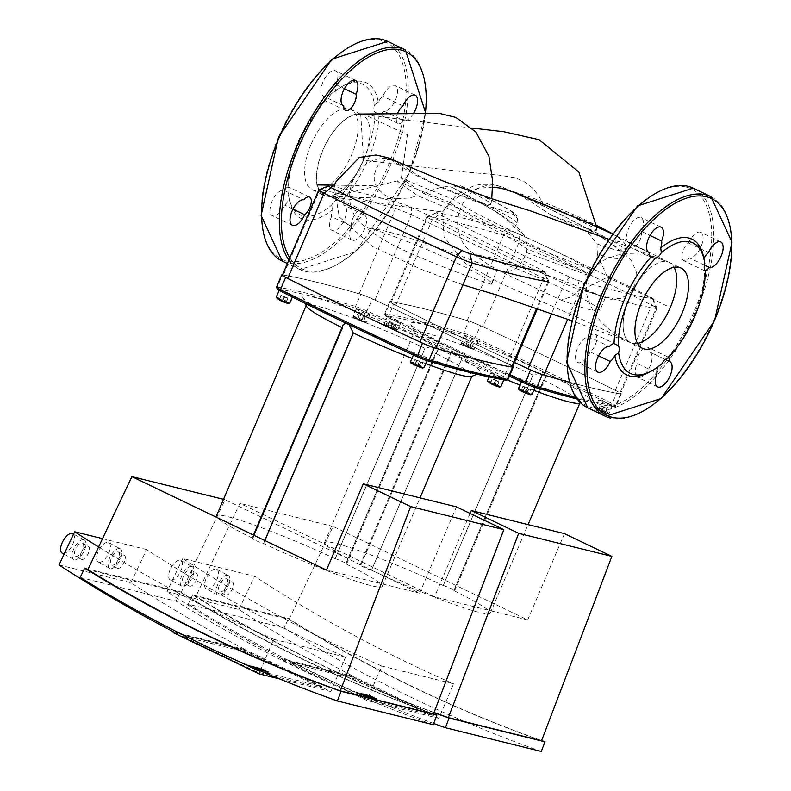 <?xml version="1.0" encoding="UTF-8"?>
<svg xmlns="http://www.w3.org/2000/svg" width="791" height="791" viewBox="0 0 791 791"><rect width="100%" height="100%" fill="white"/><g stroke="black" fill="none" stroke-linecap="round" stroke-linejoin="round"><path stroke-width="0.59" stroke-dasharray="3.96 2.97" d="M519.727 234.334A591.787 50.317 -156.9 0 1 650.42 297.109A7.386 0.623 -156.9 0 1 653.05 298.731A7.386 0.623 -156.9 0 1 652.565 298.81A591.787 50.317 -156.9 0 1 577.766 280.291A7.386 0.623 -156.9 0 1 569.866 277.166A591.787 50.317 -156.9 0 1 439.163 214.391A7.386 0.623 -156.9 0 1 436.583 212.67A7.386 0.623 -156.9 0 1 437.018 212.69A591.787 50.317 -156.9 0 1 511.817 231.209A7.386 0.623 -156.9 0 1 519.727 234.334L519.371 241.532A14.772 1.256 23.1 0 0 503.56 235.283A599.173 50.95 23.1 0 0 427.822 216.536A14.772 1.256 23.1 0 0 426.952 216.507A14.772 1.256 23.1 0 0 426.853 216.586A14.772 1.256 23.1 0 0 432.123 219.938A599.173 50.95 23.1 0 0 564.448 283.494A14.772 1.256 23.1 0 0 580.258 289.753A599.173 50.95 23.1 0 0 655.986 308.5A14.772 1.256 23.1 0 0 656.955 308.45A14.772 1.256 23.1 0 0 656.945 308.332A14.772 1.256 23.1 0 0 651.695 305.099A599.173 50.95 23.1 0 0 519.371 241.532L482.994 326.802A14.772 1.256 23.1 0 0 467.184 320.553A599.173 50.95 23.1 0 0 391.456 301.806A14.772 1.256 23.1 0 0 390.487 301.855A14.772 1.256 23.1 0 0 395.757 305.207A599.173 50.95 23.1 0 0 514.486 362.446A599.173 50.95 -156.9 0 1 393.691 304.179A11.074 0.939 -156.9 0 1 389.785 301.678A11.074 0.939 -156.9 0 1 390.487 301.638A599.173 50.95 -156.9 0 1 468.786 321.017A11.074 0.939 -156.9 0 1 480.572 325.684A599.173 50.95 -156.9 0 1 617.385 391.397A11.074 0.939 -156.9 0 1 621.291 393.888A11.074 0.939 -156.9 0 1 620.589 393.938A599.173 50.95 -156.9 0 1 569.263 382.182A599.173 50.95 23.1 0 0 619.62 393.77A14.772 1.256 23.1 0 0 620.589 393.72A14.772 1.256 23.1 0 0 615.319 390.368A599.173 50.95 23.1 0 0 482.994 326.802M512.558 366.975A14.772 1.256 23.1 0 0 507.288 363.623A599.173 50.95 23.1 0 0 374.964 300.056A14.772 1.256 23.1 0 0 359.154 293.807A599.173 50.95 23.1 0 0 283.425 275.06L319.791 189.791L328.987 185.944A591.787 50.317 -156.9 0 1 403.786 204.464A7.386 0.623 -156.9 0 1 411.696 207.588A591.787 50.317 -156.9 0 1 542.389 270.364A7.386 0.623 -156.9 0 1 545.019 271.985A7.386 0.623 -156.9 0 1 544.534 272.064L547.955 281.754A14.772 1.256 23.1 0 0 548.924 281.705A14.772 1.256 23.1 0 0 548.914 281.586A14.772 1.256 23.1 0 0 543.654 278.353A599.173 50.95 23.1 0 0 411.33 214.796A14.772 1.256 23.1 0 0 395.53 208.537A599.173 50.95 23.1 0 0 319.791 189.791A14.772 1.256 23.1 0 0 318.911 189.761M283.425 275.06A14.772 1.256 23.1 0 0 282.456 275.11M374.311 697.613L369.288 695.526L374.311 697.613L373.807 698.512L368.922 696.387L373.807 698.512L374.311 697.613M369.288 695.526L368.922 696.387L369.288 695.526M369.634 696.98L375.982 699.234L366.886 695.625L369.634 696.98L370 696.129L367.251 694.775L366.886 695.625L367.548 694.636L369.891 695.427L376.348 698.374L375.666 699.363L376.032 698.512L370 696.129M365.561 694.162L376.111 699.145L364.948 694.014L364.582 694.864L365.709 695.645L375.745 700.005L364.226 694.824L364.582 693.974L365.561 694.162L365.195 695.012M375.043 698.878L374.677 699.738M376.111 699.145L375.745 700.005M366.905 695.961L366.895 694.854L366.905 695.961M367.311 694.963L366.945 695.813M372.561 698.987L370.791 698.285L373.045 699.373L372.561 698.987L373.045 699.373L373.411 698.512L371.157 697.435L372.927 698.137M371.632 697.81L371.157 697.435L370.791 698.285L371.276 698.671M368.379 696.594L362.693 694.112L366.945 696.238L360.113 693.48L363.455 695.378L356.434 691.898L363.474 694.735L363.109 695.586L356.079 692.758L363.089 696.228L359.747 694.33L365.749 696.891L362.327 694.973L368.013 697.454L369.802 697.84L370.168 696.99L368.379 696.594L368.013 697.454M357.374 692.135L357.008 692.985M356.434 691.898L356.079 692.758M363.455 695.378L363.089 696.228M364.552 695.645L364.186 696.505M360.113 693.48L359.747 694.33M366.114 696.031L365.749 696.891M366.945 696.238L366.579 697.098M362.693 694.112L362.327 694.973M363.474 694.735L360.093 692.807L367.845 696.1L362.743 693.46L369.793 696.95L369.427 697.8L362.377 694.32L367.153 696.871L358.798 693.43L363.109 695.586M362.743 693.46L362.377 694.32M361.685 693.193L361.319 694.053M367.113 696.703L367.845 696.1L367.113 696.703M367.518 696.011L367.153 696.871M360.093 692.807L359.727 693.658M359.154 692.57L358.798 693.43M266.27 670.877L261.257 668.79L266.27 670.877L265.776 671.777L260.892 669.641L265.776 671.777L266.27 670.877M261.257 668.79L260.892 669.641L261.257 668.79M261.594 670.244L267.951 672.488L258.855 668.889L261.594 670.244L261.959 669.384L259.211 668.029L258.855 668.889L259.517 667.891L261.861 668.682L268.307 671.628L267.635 672.627L268.001 671.767L261.959 669.384M257.53 667.416L268.08 672.399L256.917 667.268L256.551 668.118L257.678 668.899L266.646 672.993L256.185 668.079L256.551 667.228L257.53 667.416L257.164 668.276M267.012 672.142L266.646 672.993M268.08 672.399L267.714 673.26M258.875 669.216L258.865 668.118L258.875 669.216M259.28 668.217L258.914 669.077M264.53 672.251L262.75 671.539L265.015 672.627L264.53 672.251L265.015 672.627L265.38 671.777L263.116 670.689L264.896 671.391M263.601 671.075L263.116 670.689L262.75 671.539L263.235 671.925M260.348 669.848L254.662 667.367L258.914 669.502L252.082 666.734L255.424 668.632L249.343 665.389L255.434 667.99L255.078 668.85L248.038 666.012L255.058 669.493L251.716 667.594L257.718 670.145L254.297 668.227L259.982 670.709L261.762 671.104L262.128 670.244L260.348 669.848L259.982 670.709M249.343 665.389L248.977 666.249M248.404 665.162L248.038 666.012M255.424 668.632L255.058 669.493M256.521 668.909L256.155 669.759M252.082 666.734L251.716 667.594M258.084 669.295L257.718 670.145M258.914 669.502L258.548 670.353M254.662 667.367L254.297 668.227M255.434 667.99L252.052 666.062L259.814 669.354L254.712 666.714L261.762 670.204L261.396 671.065L254.346 667.574L259.448 670.214L250.757 666.684L255.078 668.85M254.712 666.714L254.346 667.574M253.644 666.457L253.278 667.307M259.082 669.967L259.814 669.354L259.082 669.967M259.478 669.275L259.112 670.125M252.052 666.062L251.696 666.922M251.123 665.834L250.757 666.684M434.022 712.612A1694.47 1494.733 103.9 0 1 192.638 594.881L288.517 618.611A1694.47 1494.733 -76.1 0 0 541.588 740.594M541.538 740.722A1694.47 1494.733 103.9 0 1 289.081 619.452L195.901 596.394A1694.47 1494.733 -76.1 0 0 434.081 712.473M541.291 751.45A1704.803 1503.859 103.9 0 1 284.117 627.916L288.517 618.611M192.638 594.881L188.238 604.186L284.117 627.916M188.238 604.186A1704.803 1503.859 -76.1 0 0 433.725 723.498M289.081 619.452L333.09 526.44L527.676 619.917L434.496 596.849L239.91 503.383L195.901 596.394M333.09 526.44L239.91 503.383M527.676 619.917L564.477 533.628M470.081 513.438L434.496 596.849M190.226 569.777A7.386 3.391 -61.5 0 1 190.601 569.925A7.386 3.391 -61.5 0 1 190.265 577.638A7.386 3.391 -61.5 0 1 183.947 583.046A7.386 3.391 -61.5 0 1 183.561 582.908A7.386 3.391 -61.5 0 1 183.898 575.186A7.386 3.391 -61.5 0 1 190.226 569.777M195.99 572.902A7.386 3.391 -61.5 0 1 196.366 573.05A7.386 3.391 -61.5 0 1 196.039 580.762A7.386 3.391 -61.5 0 1 189.711 586.18A7.386 3.391 -61.5 0 1 189.336 586.032A7.386 3.391 -61.5 0 1 189.662 578.31A7.386 3.391 -61.5 0 1 195.99 572.902M226.177 578.676A7.386 3.391 -61.5 0 1 226.552 578.824A7.386 3.391 -61.5 0 1 226.226 586.536A7.386 3.391 -61.5 0 1 219.898 591.955A7.386 3.391 -61.5 0 1 219.522 591.806A7.386 3.391 -61.5 0 1 219.858 584.084A7.386 3.391 -61.5 0 1 226.177 578.676M231.951 581.8A7.386 3.391 -61.5 0 1 232.327 581.949A7.386 3.391 -61.5 0 1 231.99 589.671A7.386 3.391 -61.5 0 1 225.662 595.079A7.386 3.391 -61.5 0 1 225.287 594.931A7.386 3.391 -61.5 0 1 225.623 587.209A7.386 3.391 -61.5 0 1 231.951 581.8M191.798 566.455A11.074 5.082 118.5 0 0 182.306 574.573A11.074 5.082 118.5 0 0 181.801 586.151A11.074 5.082 118.5 0 0 182.375 586.368A11.074 5.082 118.5 0 0 191.857 578.251A11.074 5.082 118.5 0 0 192.361 566.672A11.074 5.082 118.5 0 0 191.798 566.455M170.836 580.119A11.074 5.082 -61.5 0 1 170.273 579.902A11.074 5.082 -61.5 0 1 170.777 568.324A11.074 5.082 -61.5 0 1 180.259 560.206A11.074 5.082 -61.5 0 1 180.823 560.423A11.074 5.082 -61.5 0 1 180.328 572.002A11.074 5.082 -61.5 0 1 170.836 580.119M227.749 575.354A11.074 5.082 118.5 0 0 218.267 583.471A11.074 5.082 118.5 0 0 217.762 595.05A11.074 5.082 118.5 0 0 218.326 595.267A11.074 5.082 118.5 0 0 227.818 587.159A11.074 5.082 118.5 0 0 228.312 575.571A11.074 5.082 118.5 0 0 227.749 575.354M206.797 589.018A11.074 5.082 -61.5 0 1 206.224 588.801A11.074 5.082 -61.5 0 1 206.728 577.222A11.074 5.082 -61.5 0 1 216.22 569.105A11.074 5.082 -61.5 0 1 216.783 569.322A11.074 5.082 -61.5 0 1 216.279 580.901A11.074 5.082 -61.5 0 1 206.797 589.018M364.443 698.552L290.515 663.036L355.673 679.162L429.602 714.678L364.443 698.552L365.017 697.197L430.175 713.324L356.247 677.818L291.088 661.681L365.017 697.197M429.602 714.678L430.175 713.324M355.673 679.162L356.247 677.818M290.515 663.036L291.088 661.681M281.556 658.626L353.468 676.424A1768.271 1559.842 103.9 0 1 238.931 609.485L167.02 591.678A1768.271 1559.842 -76.1 0 0 281.556 658.626L281.24 659.368L366.965 700.549L381.687 666.032L453.599 683.839L438.876 718.347L353.152 677.165L353.468 676.424M353.152 677.165L281.24 659.368M438.876 718.347L366.965 700.549M238.931 609.485L254.633 576.293A1731.45 1527.352 -76.1 0 0 453.599 683.839M381.687 666.032A1731.45 1527.352 103.9 0 1 182.731 558.495L254.633 576.293M182.731 558.495L167.02 591.678M608.704 403.914A7.386 0.623 23.1 0 0 598.54 400.187A7.386 0.623 23.1 0 0 601.951 402.243A7.386 0.623 23.1 0 0 612.125 405.981A7.386 0.623 23.1 0 0 608.704 403.914M465.148 335.75A7.386 0.623 23.1 0 0 464.258 335.681A7.386 0.623 23.1 0 0 469.182 338.449A7.386 0.623 23.1 0 0 476.953 341.415A7.386 0.623 23.1 0 0 477.843 341.475A7.386 0.623 23.1 0 0 472.919 338.716A7.386 0.623 23.1 0 0 465.148 335.75M390.823 318.724A7.386 0.623 23.1 0 0 400.988 322.451A7.386 0.623 23.1 0 0 397.576 320.395A7.386 0.623 23.1 0 0 387.402 316.657A7.386 0.623 23.1 0 0 390.823 318.724M534.37 386.888A7.386 0.623 23.1 0 0 535.27 386.957A7.386 0.623 23.1 0 0 530.346 384.189A7.386 0.623 23.1 0 0 522.574 381.222A7.386 0.623 23.1 0 0 521.684 381.163A7.386 0.623 23.1 0 0 526.608 383.922A7.386 0.623 23.1 0 0 534.37 386.888M371.632 570.252A90.085 7.663 23.1 0 0 490.252 613.213A90.085 7.663 23.1 0 0 453.777 590.59L543.546 380.125L545.741 377.208L543.99 372.264A96.729 8.226 23.1 0 0 453.223 334.02A96.729 8.226 23.1 0 0 410.836 324.152A96.729 8.226 23.1 0 0 455.537 350.373L461.4 359.796L371.513 570.232A6.644 0.564 -156.9 0 1 364.532 567.562A6.644 0.564 -156.9 0 1 360.093 565.071A6.644 0.564 -156.9 0 1 360.904 565.13L450.781 354.694L451.147 351.609L455.537 350.373A96.729 8.226 23.1 0 0 588.138 399.781A96.729 8.226 23.1 0 0 543.99 372.264L532.936 375.033L443.158 585.488A90.085 7.663 23.1 0 0 324.537 542.527A90.085 7.663 23.1 0 0 361.012 565.16M543.546 380.125A90.085 7.663 -156.9 0 1 580.03 402.757A90.085 7.663 -156.9 0 1 579.467 403.222M533.806 390.368A90.085 7.663 -156.9 0 1 520.013 385.069M506.942 379.809A90.085 7.663 -156.9 0 1 461.4 359.796M450.781 354.694A90.085 7.663 -156.9 0 1 414.346 332.793A90.085 7.663 -156.9 0 1 414.306 332.072A90.085 7.663 -156.9 0 1 532.936 375.033M443.158 585.488L443.276 585.518A6.644 0.564 -156.9 0 1 450.257 588.188A6.644 0.564 -156.9 0 1 454.696 590.679A6.644 0.564 -156.9 0 1 453.896 590.62L453.777 590.59M530.672 389.775L522.821 386.463L530.672 389.775L528.932 393.839L521.091 390.517L528.932 393.839M526.984 393.354L528.714 389.291M523.059 391.693L524.799 387.639M521.091 390.517L522.821 386.463M523.039 391.001L524.769 386.937M526.964 392.662L528.695 388.599M392.474 324.013L389.063 321.986L395.856 324.854L392.474 324.013L390.744 328.077L394.136 329.313L387.323 326.04L390.744 328.077M387.343 326.446L389.073 322.382M387.323 326.04L389.063 321.986M390.714 327.276L392.445 323.222M394.126 328.918L395.856 324.854M394.136 329.313L395.866 325.249M465.395 340.98L473.245 344.303L465.395 340.98L463.664 345.044L471.515 348.356L463.664 345.044M465.612 345.529L467.343 341.465M469.538 347.19L471.268 343.126M471.515 348.356L473.245 344.303M469.557 347.882L471.298 343.818M465.642 346.221L467.372 342.157M603.582 406.742L607.004 408.779L600.191 405.506L603.582 406.742L601.852 410.806L598.48 409.965L605.273 412.843L601.852 410.806M605.253 412.437L606.994 408.374M605.273 412.843L607.004 408.779M601.882 411.607L603.612 407.543M598.48 409.965L600.211 405.912M598.461 409.57L600.191 405.506M577.094 399A597.689 50.822 23.1 0 0 613.549 406.881A9.601 0.821 23.1 0 0 614.103 406.9A9.601 0.821 23.1 0 0 610.771 404.685A597.689 50.822 23.1 0 0 474.303 339.131A9.601 0.821 23.1 0 0 464.09 335.087A597.689 50.822 23.1 0 0 385.978 315.757A9.601 0.821 23.1 0 0 385.375 315.866A9.601 0.821 23.1 0 0 388.757 317.952A597.689 50.822 23.1 0 0 509.414 376.16M509.938 374.934A599.173 50.95 -156.9 0 1 388.5 316.36A11.074 0.939 -156.9 0 1 384.594 313.948A11.074 0.939 -156.9 0 1 384.584 313.859A11.074 0.939 -156.9 0 1 385.296 313.819A599.173 50.95 -156.9 0 1 463.595 333.199A11.074 0.939 -156.9 0 1 475.371 337.866A599.173 50.95 -156.9 0 1 612.185 403.578A11.074 0.939 -156.9 0 1 616.1 406.07A11.074 0.939 -156.9 0 1 616.031 406.129A11.074 0.939 -156.9 0 1 615.388 406.109A599.173 50.95 -156.9 0 1 575.996 397.487M629.557 297.475A44.523 20.625 -64.3 0 1 669.196 262.375A44.523 20.625 -64.3 0 1 674.09 267.279A44.523 20.625 115.7 0 0 669.423 262.493A44.523 20.625 115.7 0 0 667.604 261.781A44.523 20.625 115.7 0 0 630.279 295.824A44.523 20.625 115.7 0 0 631.178 342.889A44.523 20.625 115.7 0 0 632.227 343.245A44.523 20.625 115.7 0 0 637.526 343.403A44.523 20.625 -64.3 0 1 630.625 342.641A44.523 20.625 -64.3 0 1 629.557 297.475M688.407 242.985A14.03 6.496 -64.3 0 1 700.727 232.336A14.03 6.496 -64.3 0 1 700.885 246.99A14.03 6.496 -64.3 0 1 689.376 257.886A10.342 4.786 -64.3 0 1 683.533 260.595A10.342 4.786 -64.3 0 1 682.366 252.695A10.342 4.786 -64.3 0 1 688.407 242.985L708.469 252.616M641.55 231.387A10.342 4.786 -64.3 0 1 638.436 242.788A10.342 4.786 -64.3 0 1 631.01 247.593A10.342 4.786 -64.3 0 1 629.28 243.005A14.03 6.496 -64.3 0 1 628.894 242.857A14.03 6.496 -64.3 0 1 629.112 227.393A14.03 6.496 -64.3 0 1 641.046 217.565A14.03 6.496 -64.3 0 1 641.55 231.387L649.984 235.431M589.216 336.936A10.342 4.786 -64.3 0 1 595.059 334.227A10.342 4.786 -64.3 0 1 596.226 342.117A10.342 4.786 -64.3 0 1 590.175 351.837A14.03 6.496 -64.3 0 1 577.865 362.486A14.03 6.496 -64.3 0 1 577.707 347.832A14.03 6.496 -64.3 0 1 589.216 336.936L609.278 346.567M637.032 363.435A10.342 4.786 -64.3 0 1 640.156 352.035A10.342 4.786 -64.3 0 1 647.582 347.229A10.342 4.786 -64.3 0 1 649.312 351.807A14.03 6.496 -64.3 0 1 649.698 351.965A14.03 6.496 -64.3 0 1 649.48 367.429A14.03 6.496 -64.3 0 1 637.546 377.258A14.03 6.496 -64.3 0 1 637.032 363.435L657.094 373.065M647.987 372.818A75.313 34.893 115.7 0 0 657.964 366.193A10.342 4.786 115.7 0 0 657.667 367.083M703.891 258.538A10.342 4.786 115.7 0 0 703.871 258.578L704.771 263.512M668.454 357.522A10.342 4.786 115.7 0 0 667.752 356.919A75.313 34.893 115.7 0 0 704.633 270.453A10.342 4.786 115.7 0 0 704.939 270.433M662.077 363.593L657.964 366.193M667.752 356.919L668.108 357.878L667.752 356.919M649.312 351.807L665.34 359.51M590.175 351.837L598.54 355.851M629.28 243.005L648.59 252.28M705.236 270.829L704.633 270.453L705.236 270.829M704.405 265.104L689.376 257.886M84.607 568.136L180.486 591.866A1694.47 1494.733 -76.1 0 0 433.547 713.848M433.498 713.976A1694.47 1494.733 103.9 0 1 181.04 592.716L87.86 569.649M433.26 724.704A1704.803 1503.859 103.9 0 1 176.086 601.18L180.486 591.866M80.207 577.44L176.086 601.18M181.04 592.716L225.059 499.704L419.645 593.171L326.465 570.103M225.059 499.704L223.527 499.319M419.645 593.171L456.447 506.883M82.195 543.031A7.386 3.391 -61.5 0 1 82.571 543.18A7.386 3.391 -61.5 0 1 82.234 550.902A7.386 3.391 -61.5 0 1 75.906 556.31A7.386 3.391 -61.5 0 1 75.531 556.162A7.386 3.391 -61.5 0 1 75.867 548.44A7.386 3.391 -61.5 0 1 82.195 543.031M87.959 546.156A7.386 3.391 -61.5 0 1 88.335 546.304A7.386 3.391 -61.5 0 1 87.999 554.026A7.386 3.391 -61.5 0 1 81.681 559.435A7.386 3.391 -61.5 0 1 81.295 559.286A7.386 3.391 -61.5 0 1 81.631 551.564A7.386 3.391 -61.5 0 1 87.959 546.156M118.146 551.93A7.386 3.391 -61.5 0 1 118.521 552.078A7.386 3.391 -61.5 0 1 118.185 559.801A7.386 3.391 -61.5 0 1 111.867 565.209A7.386 3.391 -61.5 0 1 111.491 565.061A7.386 3.391 -61.5 0 1 111.818 557.339A7.386 3.391 -61.5 0 1 118.146 551.93M123.91 555.055A7.386 3.391 -61.5 0 1 124.296 555.203A7.386 3.391 -61.5 0 1 123.96 562.925A7.386 3.391 -61.5 0 1 117.632 568.333A7.386 3.391 -61.5 0 1 117.256 568.185A7.386 3.391 -61.5 0 1 117.592 560.473A7.386 3.391 -61.5 0 1 123.91 555.055M83.767 539.719A11.074 5.082 118.5 0 0 74.275 547.827A11.074 5.082 118.5 0 0 73.771 559.405A11.074 5.082 118.5 0 0 74.344 559.623A11.074 5.082 118.5 0 0 83.826 551.515A11.074 5.082 118.5 0 0 84.33 539.937A11.074 5.082 118.5 0 0 83.767 539.719M84.33 539.937L72.792 533.678A11.074 5.082 -61.5 0 1 72.297 545.256A11.074 5.082 -61.5 0 1 62.805 553.374A11.074 5.082 -61.5 0 1 62.242 553.156M119.718 548.618A11.074 5.082 118.5 0 0 110.226 556.726A11.074 5.082 118.5 0 0 109.731 568.304A11.074 5.082 118.5 0 0 110.295 568.531A11.074 5.082 118.5 0 0 119.777 560.414A11.074 5.082 118.5 0 0 120.281 548.835A11.074 5.082 118.5 0 0 119.718 548.618M98.756 562.272A11.074 5.082 -61.5 0 1 98.193 562.055A11.074 5.082 -61.5 0 1 98.697 550.477A11.074 5.082 -61.5 0 1 108.179 542.359A11.074 5.082 -61.5 0 1 108.753 542.577A11.074 5.082 -61.5 0 1 108.248 554.165A11.074 5.082 -61.5 0 1 98.756 562.272M256.413 671.806L182.484 636.29L247.642 652.427L321.571 687.933L256.413 671.806L256.986 670.452L322.145 686.578L248.216 651.072L183.057 634.946L256.986 670.452M321.571 687.933L322.145 686.578M247.642 652.427L248.216 651.072M182.484 636.29L183.057 634.946M173.526 631.88L245.437 649.678A1768.271 1559.842 103.9 0 1 130.901 582.74L58.989 564.942M130.901 582.74L146.602 549.557A1731.45 1527.352 -76.1 0 0 345.558 657.094L330.846 691.601L245.111 650.429L245.437 649.678M245.111 650.429L173.209 632.622M330.846 691.601L279.51 678.896M260.199 670.837L273.656 639.296L345.558 657.094M273.656 639.296A1731.45 1527.352 103.9 0 1 98.588 546.977M102.533 538.641L146.602 549.557M500.673 377.178A7.386 0.623 23.1 0 0 490.509 373.441A7.386 0.623 23.1 0 0 493.92 375.507A7.386 0.623 23.1 0 0 504.094 379.235A7.386 0.623 23.1 0 0 500.673 377.178M357.117 309.004A7.386 0.623 23.1 0 0 356.227 308.945A7.386 0.623 23.1 0 0 361.151 311.703A7.386 0.623 23.1 0 0 368.913 314.67A7.386 0.623 23.1 0 0 369.812 314.739A7.386 0.623 23.1 0 0 364.888 311.97A7.386 0.623 23.1 0 0 357.117 309.004M282.783 291.978A7.386 0.623 23.1 0 0 292.957 295.715A7.386 0.623 23.1 0 0 289.536 293.649A7.386 0.623 23.1 0 0 279.371 289.921A7.386 0.623 23.1 0 0 282.783 291.978M426.339 360.152A7.386 0.623 23.1 0 0 427.239 360.212A7.386 0.623 23.1 0 0 422.305 357.443A7.386 0.623 23.1 0 0 414.543 354.477A7.386 0.623 23.1 0 0 413.653 354.417A7.386 0.623 23.1 0 0 418.577 357.186A7.386 0.623 23.1 0 0 426.339 360.152M345.855 323.153L349.207 324.765M264.876 540.52L263.482 543.486A6.644 0.564 -156.9 0 1 256.492 540.817A6.644 0.564 -156.9 0 1 252.062 538.325A6.644 0.564 -156.9 0 1 252.863 538.384L342.75 327.949L343.116 324.864M263.601 543.516A90.085 7.663 23.1 0 0 382.221 586.477A90.085 7.663 23.1 0 0 345.746 563.845L435.515 353.389A90.085 7.663 -156.9 0 1 471.99 376.012A90.085 7.663 -156.9 0 1 471.436 376.486M425.776 363.633A90.085 7.663 -156.9 0 1 411.982 358.333M435.515 353.389L437.71 350.472L435.96 345.529L424.896 348.287L335.127 558.753A90.085 7.663 23.1 0 0 216.497 515.791A90.085 7.663 23.1 0 0 252.982 538.414M347.506 323.628A96.729 8.226 23.1 0 0 480.107 373.036A96.729 8.226 23.1 0 0 435.96 345.529A96.729 8.226 23.1 0 0 345.192 307.274A96.729 8.226 23.1 0 0 302.805 297.406A96.729 8.226 23.1 0 0 347.506 323.628M342.75 327.949A90.085 7.663 -156.9 0 1 341.959 327.563M306.315 306.058A90.085 7.663 -156.9 0 1 306.275 305.326A90.085 7.663 -156.9 0 1 424.896 348.287M335.127 558.753L335.246 558.772A6.644 0.564 -156.9 0 1 342.226 561.442A6.644 0.564 -156.9 0 1 346.666 563.934A6.644 0.564 -156.9 0 1 345.855 563.874L345.746 563.845M422.631 363.029L414.791 359.717L422.631 363.029L420.901 367.093L413.06 363.781L420.901 367.093M418.953 366.609L420.683 362.555M415.028 364.958L416.758 360.894M413.06 363.781L414.791 359.717M415.008 364.255L416.738 360.202M418.933 365.917L420.664 361.853M284.444 297.278L281.023 295.241L287.825 298.108L284.444 297.278L282.713 301.331L286.105 302.567L279.292 299.295L282.713 301.331M279.312 299.7L281.042 295.636M279.292 299.295L281.023 295.241M282.684 300.531L284.414 296.477M286.095 302.172L287.825 298.108M286.105 302.567L287.835 298.514M357.364 314.245L365.215 317.557L357.364 314.245L355.634 318.298L363.474 321.621L355.634 318.298M357.581 318.783L359.312 314.729M361.507 320.444L363.237 316.38M363.474 321.621L365.215 317.557M361.527 321.136L363.257 317.072M357.601 319.475L359.341 315.421M495.552 379.996L498.973 382.033L492.16 378.76L495.552 379.996L493.821 384.06L490.44 383.22L497.242 386.097L493.821 384.06M497.223 385.692L498.953 381.638M497.242 386.097L498.973 382.033M493.851 384.861L495.581 380.797M490.44 383.22L492.18 379.166M490.43 382.824L492.16 378.76M506.072 380.155A9.601 0.821 23.1 0 0 502.74 377.94A597.689 50.822 23.1 0 0 366.263 312.386A9.601 0.821 23.1 0 0 356.059 308.352A597.689 50.822 23.1 0 0 277.948 289.012A9.601 0.821 23.1 0 0 277.334 289.13M276.553 287.113A11.074 0.939 -156.9 0 1 277.255 287.074A599.173 50.95 -156.9 0 1 355.564 306.463A11.074 0.939 -156.9 0 1 367.34 311.12A599.173 50.95 -156.9 0 1 504.154 376.832A11.074 0.939 -156.9 0 1 508.059 379.334M282.535 274.912A599.173 50.95 -156.9 0 1 360.755 294.282A11.074 0.939 -156.9 0 1 372.541 298.939A599.173 50.95 -156.9 0 1 509.345 364.651A11.074 0.939 -156.9 0 1 512.726 366.559M514.437 227.709L517.077 222.943L517.67 218.623L513.359 214.42L474.432 200.983L447.548 190.324L416.748 175.77L402.055 167.198L399.475 165.052L398.338 162.669L417.846 175.276L432.924 183.018L460.738 195.229L483.756 203.455L490.371 204.651L490.993 204.256L490.558 203.376L488.68 201.774L460.609 185.747L456.417 185.895L452.828 187.764L475.44 199.787C497.766 212.166 510.768 221.48 514.437 227.709L524.047 234.986L527.122 244.35C512.084 232.821 477.685 215.913 423.907 193.607L401.334 178.232L453.905 199.718C472.553 214.094 537.564 242.57 535.072 241.522C550.496 248.483 569.461 258.014 591.984 270.107L527.122 244.35M597.353 254.494L597.067 243.935L586.942 231.634L551.495 215.281L588.089 229.103L596.305 230.517L593.557 227.61L571.972 216.329L553.038 207.895L513.389 191.63L509.73 190.76C525.481 196.791 550.061 208.705 583.471 226.533L606.015 240.059L616.664 247.949L619.393 250.47L622.833 255.463L622.784 256.778L617.158 258.538L613.193 258.192L597.353 254.494L607.419 277.216L582.492 289.575L581.069 288.952L574.058 294.746L569.421 297.367L561.106 300.096C500.841 271.402 514.15 278.58 490.133 265.736C479.534 258.667 474.768 254.979 475.816 254.662L497.806 259.092L523.751 266.775L568.877 282.783L605.026 297.505L581.069 288.952M450.386 202.704L397.478 181.307L417.757 195.753C473.819 218.771 510.235 236.509 527.004 248.977L589.562 273.854C560.265 258.449 539.907 248.305 528.507 243.44L499.388 229.983C476.558 219.206 460.224 210.119 450.386 202.704L442.505 211.998L447.399 204.958L455.903 195.773L464.05 189.969L474.64 185.569L480.552 184.382L491.27 184.333L501.118 186.646L509.73 190.76M397.744 181.366L397.843 180.793L397.478 181.307M398.338 162.669L395.688 160.978M491.201 284.325C442.387 268.287 392.583 246.011 387.57 241.947C373.134 233.335 366.54 228.668 367.785 227.917C397.438 230.052 492.645 267.941 496.778 270.651L491.201 284.325A72.139 6.13 23.1 0 0 491.775 283.91A72.139 6.13 23.1 0 0 443.642 256.897A72.139 6.13 23.1 0 0 367.785 227.917A36.406 32.115 -76.1 0 1 352.361 182.009A36.406 32.115 -76.1 0 1 393.74 160.138L387.689 159.525L384.644 160.365L378.434 165.042L376.506 167.88L374.242 174.851L374.212 179.419L375.972 185.658L377.851 188.851L384.98 195.209L389.024 197.078L396.41 198.729L409.194 197.987L417.757 195.753M527.004 248.977L526.341 252.507C520.557 268.465 510.699 274.507 496.778 270.651M589.562 273.854L586.586 282.397L586.596 293.777L588.237 300.412L593.557 311.872L600.883 321.69L609.159 329.422L619.788 336.818L632.227 343.245M667.604 261.781L653.979 256.768L642.045 254.168L625.414 253.713L616.258 255.374L605.955 259.132L598.985 263.304L591.984 270.107M551.495 215.281L523.889 197.434L513.586 192.114M492.625 187.151L478.585 188.199L465.79 192.421L453.905 199.718M360.736 114.408L363.544 160.217L357.048 172.774L349.138 183.571L340.634 191.471L332.378 195.703L326.871 196.188L320.167 192.203L317.072 184.916L316.529 174.475L318.684 162.086L323.321 149.005L329.966 136.546L337.965 125.967L346.488 118.353L354.675 114.468L357.868 114.062L364.859 114.824L407.503 134.836L401.334 178.232M397.843 180.793L333.644 196.484L325.635 195.95M423.907 193.607C437.977 187.18 447.597 185.223 452.768 187.714L452.828 187.764M524.047 234.986L517.017 226.918L508.662 220.086L497.45 212.472L452.768 187.714M561.106 300.096A72.139 6.13 23.1 0 0 599.805 310.645A72.139 6.13 23.1 0 0 551.673 283.643A72.139 6.13 23.1 0 0 475.816 254.662A36.406 32.115 -76.1 0 1 460.253 209.121A36.406 32.115 -76.1 0 1 501.118 186.646M363.544 160.217A44.523 20.625 -64.3 0 1 323.905 195.308A44.523 20.625 -64.3 0 1 322.827 150.142A44.523 20.625 -64.3 0 1 362.466 115.041A44.523 20.625 -64.3 0 1 363.544 160.217L465.019 171.983L497.213 174.841L515.762 177.866L524.542 181.92L532.195 187.793L538.345 195.209L543.002 203.692M311.031 144.476A44.523 20.625 115.7 0 0 312.109 189.642A44.523 20.625 115.7 0 0 351.748 154.552A44.523 20.625 115.7 0 0 350.67 109.376A44.523 20.625 115.7 0 0 311.031 144.476M413.436 113.538A14.03 6.496 -64.3 0 1 403.885 120.746A10.342 4.786 -64.3 0 1 398.041 123.455A10.342 4.786 -64.3 0 1 397.478 113.726M351.54 226.305A10.342 4.786 -64.3 0 1 354.665 214.905A10.342 4.786 -64.3 0 1 362.09 210.099A10.342 4.786 -64.3 0 1 363.82 214.677A14.03 6.496 -64.3 0 1 364.206 214.836A14.03 6.496 -64.3 0 1 363.989 230.29A14.03 6.496 -64.3 0 1 352.054 240.128A14.03 6.496 -64.3 0 1 351.54 226.305L331.488 216.665A14.03 6.496 115.7 0 0 332.002 230.488A14.03 6.496 115.7 0 0 343.937 220.659A14.03 6.496 115.7 0 0 344.154 205.195A14.03 6.496 115.7 0 0 343.759 205.047A10.342 4.786 115.7 0 0 342.147 200.528A75.313 34.893 115.7 0 0 379.037 114.052A10.342 4.786 115.7 0 0 383.823 111.116A14.03 6.496 115.7 0 0 395.342 100.22A14.03 6.496 115.7 0 0 395.174 85.566A14.03 6.496 115.7 0 0 382.864 96.215A10.342 4.786 115.7 0 0 378.266 102.177A75.313 34.893 115.7 0 0 345.103 84.874A75.313 34.893 115.7 0 0 335.127 91.499A10.342 4.786 115.7 0 0 336.007 84.617A14.03 6.496 115.7 0 0 335.493 70.794A14.03 6.496 115.7 0 0 323.568 80.633A14.03 6.496 115.7 0 0 323.351 96.087A14.03 6.496 115.7 0 0 323.737 96.245A10.342 4.786 115.7 0 0 325.348 100.764A75.313 34.893 115.7 0 0 288.468 187.24A10.342 4.786 115.7 0 0 283.672 190.166A14.03 6.496 115.7 0 0 272.163 201.072A14.03 6.496 115.7 0 0 272.322 215.716A14.03 6.496 115.7 0 0 284.631 205.067A10.342 4.786 115.7 0 0 289.229 199.114A75.313 34.893 115.7 0 0 289.506 200.617A75.313 34.893 115.7 0 0 332.368 209.793A10.342 4.786 115.7 0 0 331.488 216.665M363.82 214.677L343.759 205.047M289.229 199.114L288.329 194.171A72.367 33.529 115.7 0 0 288.883 197.532A72.367 33.529 115.7 0 0 331.765 204.918A10.342 4.786 115.7 0 1 337.787 199.213L341.841 200.37L362.09 210.099M331.765 204.918L332.368 209.793M292.996 209.081L284.631 205.067M288.329 194.171A10.342 4.786 115.7 0 0 287.865 186.854L288.468 187.24L287.865 186.854A72.367 33.529 115.7 0 1 324.992 99.804A10.342 4.786 115.7 0 0 331.014 94.099L335.127 91.499M283.672 190.166L303.724 199.807M343.037 105.519L323.737 96.245M325.348 100.764L324.992 99.804L325.348 100.764M336.007 84.617L344.441 88.671M337.787 199.213A72.367 33.529 115.7 0 0 374.914 112.164L379.037 114.052M378.266 102.177L374.45 104.847A72.367 33.529 115.7 0 0 342.305 86.318A72.367 33.529 115.7 0 0 331.014 94.099M402.926 105.856L382.864 96.215M374.45 104.847A10.342 4.786 115.7 0 0 374.914 112.164M383.823 111.116L403.885 120.746M650.42 297.109L651.695 305.099L615.319 390.368M467.184 320.553L503.56 235.283L511.817 231.209M652.565 298.81L655.986 308.5L619.62 393.77M391.456 301.806L427.822 216.536L437.018 212.69M577.766 280.291L580.258 289.753L567.661 319.277M395.757 305.207L432.123 219.938L439.163 214.391M569.866 277.166L564.448 283.494L551.624 313.552M374.964 300.056L411.33 214.796L411.696 207.588M542.389 270.364L543.654 278.353L507.288 363.623M359.154 293.807L395.53 208.537L403.786 204.464M547.955 281.754L536.654 308.263M372.541 696.762L372.185 697.613M370.277 695.773L369.911 696.634M371.058 696.396L370.692 697.247M373.312 697.365L372.947 698.226M373.698 697.721L373.332 698.572M373.609 697.019L373.243 697.88M369.891 695.427L369.535 696.278M366.075 694.785L365.709 695.645M368.685 696.179L368.319 697.029M264.51 670.017L264.145 670.877M262.246 669.028L261.88 669.888M263.027 669.651L262.661 670.501M265.282 670.63L264.916 671.48M265.667 670.976L265.301 671.836M265.578 670.284L265.212 671.134M261.861 668.682L261.495 669.542M258.044 668.039L257.678 668.899M260.644 669.433L260.279 670.293M598.777 409.689A7.386 0.623 -156.9 0 1 595.366 407.632A7.386 0.623 -156.9 0 1 605.53 411.36A7.386 0.623 -156.9 0 1 608.951 413.426A7.386 0.623 -156.9 0 1 598.777 409.689M598.827 410.45A6.644 0.564 23.1 0 0 607.172 413.752A6.644 0.564 23.1 0 0 604.907 411.953A6.644 0.564 23.1 0 0 596.562 408.65A6.644 0.564 23.1 0 0 598.827 410.45M473.769 348.861A7.386 0.623 -156.9 0 1 466.008 345.894A7.386 0.623 -156.9 0 1 461.084 343.126A7.386 0.623 -156.9 0 1 461.974 343.195A7.386 0.623 -156.9 0 1 469.745 346.161A7.386 0.623 -156.9 0 1 474.669 348.92A7.386 0.623 -156.9 0 1 473.769 348.861M472.899 349.256A6.644 0.564 23.1 0 0 470.625 347.457A6.644 0.564 23.1 0 0 462.28 344.154A6.644 0.564 23.1 0 0 464.544 345.954A6.644 0.564 23.1 0 0 472.899 349.256M394.393 327.84A7.386 0.623 -156.9 0 1 397.814 329.896A7.386 0.623 -156.9 0 1 387.649 326.169A7.386 0.623 -156.9 0 1 384.228 324.102A7.386 0.623 -156.9 0 1 394.393 327.84M393.77 328.433A6.644 0.564 23.1 0 0 385.425 325.131A6.644 0.564 23.1 0 0 387.689 326.93A6.644 0.564 23.1 0 0 396.044 330.233A6.644 0.564 23.1 0 0 393.77 328.433M518.51 388.608A7.386 0.623 -156.9 0 1 519.4 388.668A7.386 0.623 -156.9 0 1 527.162 391.634A7.386 0.623 -156.9 0 1 532.096 394.402M360.904 565.13L450.761 354.437M371.513 570.232L461.38 359.539M443.276 585.518L533.144 374.835M453.896 590.62L543.753 379.927M530.326 394.729A6.644 0.564 23.1 0 0 528.052 392.929A6.644 0.564 23.1 0 0 519.707 389.627M617.385 391.397L612.185 403.578L610.771 404.685M474.303 339.131L480.572 325.684M620.589 393.938L615.388 406.109L613.549 406.881M464.09 335.087L463.595 333.199L468.786 321.017M385.978 315.757L385.296 313.819L390.487 301.638M388.757 317.952L388.5 316.36L393.691 304.179M710.921 196.652A121.834 56.448 -64.3 0 1 713.878 320.266A121.834 56.448 -64.3 0 1 610.543 418.132M587.723 407.8A121.834 56.448 115.7 0 0 592.845 409.639A121.834 56.448 115.7 0 0 696.179 311.763A121.834 56.448 115.7 0 0 693.223 188.149M686.341 187.101A120.361 55.756 -64.3 0 1 694.32 311.031A120.361 55.756 -64.3 0 1 592.241 407.721A120.361 55.756 -64.3 0 1 584.262 283.791A120.361 55.756 -64.3 0 1 686.341 187.101M487.335 380.886A7.386 0.623 -156.9 0 1 497.499 384.624A7.386 0.623 -156.9 0 1 500.911 386.68M499.022 386.324A6.644 0.564 23.1 0 0 496.877 385.217A6.644 0.564 23.1 0 0 488.522 381.915A6.644 0.564 23.1 0 0 490.796 383.704M365.739 322.115A7.386 0.623 -156.9 0 1 357.977 319.149A7.386 0.623 -156.9 0 1 353.053 316.39A7.386 0.623 -156.9 0 1 353.943 316.449A7.386 0.623 -156.9 0 1 361.705 319.416A7.386 0.623 -156.9 0 1 366.638 322.184A7.386 0.623 -156.9 0 1 365.739 322.115M364.859 322.51A6.644 0.564 23.1 0 0 362.594 320.711A6.644 0.564 23.1 0 0 354.249 317.409A6.644 0.564 23.1 0 0 356.514 319.208A6.644 0.564 23.1 0 0 364.859 322.51M276.197 297.357A7.386 0.623 -156.9 0 1 286.362 301.094A7.386 0.623 -156.9 0 1 289.783 303.151M287.884 302.805A6.644 0.564 23.1 0 0 285.739 301.687A6.644 0.564 23.1 0 0 277.394 298.385A6.644 0.564 23.1 0 0 279.658 300.185M410.48 361.863A7.386 0.623 -156.9 0 1 411.369 361.922A7.386 0.623 -156.9 0 1 419.131 364.888A7.386 0.623 -156.9 0 1 424.065 367.657M252.863 538.384L342.73 327.701M263.482 543.486L264.767 540.471M335.246 558.772L425.103 348.089M345.855 563.874L435.722 353.191M422.285 367.983A6.644 0.564 23.1 0 0 420.021 366.184A6.644 0.564 23.1 0 0 411.666 362.881M509.345 364.651L504.154 376.832L502.74 377.94M366.263 312.386L372.541 298.939M356.059 308.352L355.564 306.463L360.755 294.282M277.948 289.012L277.255 287.074L282.456 274.892M460.985 185.944A64.753 5.507 -156.9 0 1 513.359 214.42M517.077 222.943A72.139 6.13 23.1 0 0 475.44 199.787M513.389 191.63A64.753 5.507 -156.9 0 1 596.414 225.336M612.412 233.8A64.753 5.507 -156.9 0 1 586.942 231.634M597.067 243.935A72.139 6.13 23.1 0 0 625.384 250.688A72.139 6.13 23.1 0 0 583.471 226.533M526.341 252.507L588.731 275.515M607.419 277.216L670.274 307.551M334.633 185.134L375.972 185.658M387.679 41.389A121.834 56.448 -64.3 0 1 390.635 165.003A121.834 56.448 -64.3 0 1 287.301 262.869A121.834 56.448 -64.3 0 1 282.179 261.03M278.719 137.021A120.361 55.756 115.7 0 0 286.698 260.951A120.361 55.756 115.7 0 0 388.776 164.271A120.361 55.756 115.7 0 0 380.797 40.341A120.361 55.756 115.7 0 0 278.719 137.021M288.893 260.021A121.834 56.448 115.7 0 0 299.868 269.533A121.834 56.448 115.7 0 0 305 271.372A121.834 56.448 115.7 0 0 408.324 173.496A121.834 56.448 115.7 0 0 405.378 49.892M425.439 113.044A120.361 55.756 -64.3 0 1 408.838 173.901A120.361 55.756 -64.3 0 1 289.813 257.846M653.05 298.731L656.945 308.332M436.583 212.67L426.952 216.507M426.853 216.586L390.487 301.855M656.955 308.45L620.589 393.72M545.019 271.985L548.914 281.586M548.924 281.705L537.475 308.549M374.37 697.682L374.005 698.532M369.219 695.457L368.853 696.317M376.17 699.422L376.536 698.562M366.688 695.437L367.054 694.577M366.401 695.694L366.767 694.844M370.613 698.275L370.979 697.415M373.223 699.382L373.579 698.532M367.617 696.97L367.983 696.11M266.34 670.936L265.974 671.796M261.188 668.721L260.822 669.572M268.139 672.676L268.505 671.816M258.657 668.692L259.023 667.841M258.37 668.959L258.736 668.098M262.582 671.529L262.948 670.679M265.183 672.637L265.549 671.786M259.586 670.224L259.952 669.374M190.601 569.925L196.366 573.05M226.552 578.824L232.327 581.949M181.801 586.151L170.273 579.902M217.762 595.05L206.224 588.801M216.783 569.322L228.312 575.571M180.823 560.423L192.361 566.672M225.287 594.931L219.522 591.806M189.336 586.032L183.561 582.908M598.54 400.187L595.366 407.632L598.797 410.44L608.951 413.426L612.125 405.981M464.258 335.681L461.084 343.126L473.008 349.296L474.669 348.92L477.843 341.475M400.988 322.451L397.814 329.896L387.659 326.91L384.228 324.102L387.402 316.657M360.093 565.071L451.147 351.609M580.515 402.807L588.138 399.781M324.537 542.527L414.306 332.072M490.252 613.213L528.052 524.611M454.696 590.679L545.75 377.208M521.684 381.163L521.437 381.746M414.346 332.793L410.836 324.152M614.103 406.9L616.031 406.129M385.375 315.866L384.594 313.948M621.291 393.888L616.1 406.07M389.785 301.678L384.584 313.859M669.196 262.375L680.992 268.04M667.831 356.959L647.582 347.229M657.598 386.888L637.546 377.258M669.75 361.596L649.698 351.965M616.535 344.54L595.059 334.227M597.927 372.116L577.865 362.486M651.26 257.312L631.01 247.593M661.098 227.195L641.046 217.565M648.946 252.487L628.894 242.857M705.008 270.908L683.533 260.595M720.779 241.967L700.727 232.336M642.43 348.307L630.635 342.641M82.571 543.18L88.335 546.304M118.521 552.078L124.296 555.203M73.771 559.405L64.091 554.155M109.731 568.304L98.193 562.055M108.753 542.577L120.281 548.835M117.256 568.185L111.491 565.061M81.295 559.286L75.531 556.162M490.509 373.441L489.016 376.931M356.227 308.945L353.053 316.39L364.977 322.55L366.638 322.184L369.812 314.739M292.957 295.715L292.393 297.04M252.062 538.325L253.466 535.042M477.111 374.222L480.107 373.036M382.221 586.477L420.021 497.865M346.666 563.934L437.71 350.472M413.653 354.417L413.396 355.011M504.094 379.235L503.827 379.848M305.237 303.398L302.805 297.406M460.609 185.747C536.802 221.055 510.066 213.501 517.67 218.623M512.034 191.155L596.414 225.287M612.461 233.731L621.746 239.861L625.384 244.449L625.384 250.688L622.754 256.838M399.9 165.467L388.114 157.884M608.526 239.248L668.642 262.137M631.178 342.889L571.675 320.721M462.903 284.859L421.563 269.464L372.927 246.772L339.25 216.882L334.227 186.894M669.423 262.493L612.343 233.889M326.871 196.188L442.505 211.998L444.028 236.934L465.474 263.532L499.398 282.852L580.386 318.625L626.077 340.308M596.424 230.27L596.444 226.671M472.069 128.043L364.859 114.824M490.993 204.256L491.765 198.749M397.922 198.848L333.644 196.484M503.313 187.487L556.745 212.285L596.444 233.701L620.292 249.58L631.613 261.04L636.33 272.025L635.835 282.931L630.516 292.363L621.597 298.227L610.939 299.344L582.492 289.575M605.313 297.732L599.805 310.645M493.436 280.004L491.775 283.91M312.109 189.642L323.905 195.308M425.687 113.044L409.016 173.911L355.643 251.736L299.868 269.533L287.39 263.541M364.206 214.836L344.154 205.195M352.054 240.128L332.002 230.488M309.568 197.097L288.092 186.785M292.373 225.356L272.322 215.716M345.519 110.453L325.269 100.734M355.555 80.425L335.493 70.794M343.403 105.717L323.351 96.087M342.305 86.318L345.103 84.874M398.041 123.455L376.565 113.143M415.235 95.207L395.174 85.566M350.67 109.376L362.466 115.041M288.883 197.532L289.506 200.617"/><path stroke-width="1.19" d="M514.486 362.446A599.173 50.95 23.1 0 0 528.081 368.764A14.772 1.256 23.1 0 0 543.882 375.023A599.173 50.95 23.1 0 0 569.263 382.182A599.173 50.95 -156.9 0 1 542.28 374.548A11.074 0.939 -156.9 0 1 530.504 369.891A599.173 50.95 -156.9 0 1 514.486 362.446M544.534 272.064A591.787 50.317 -156.9 0 1 469.735 253.555A7.386 0.623 -156.9 0 1 461.825 250.421A591.787 50.317 -156.9 0 1 331.132 187.645A7.386 0.623 -156.9 0 1 328.552 185.934L318.911 189.761A14.772 1.256 23.1 0 0 318.822 189.84A14.772 1.256 23.1 0 0 324.092 193.192A599.173 50.95 23.1 0 0 456.417 256.759A14.772 1.256 23.1 0 0 472.217 263.007A599.173 50.95 23.1 0 0 547.955 281.754M318.822 189.84L282.456 275.11A14.772 1.256 23.1 0 0 287.716 278.462A599.173 50.95 23.1 0 0 420.041 342.028A14.772 1.256 23.1 0 0 435.851 348.277A599.173 50.95 23.1 0 0 511.589 367.024A14.772 1.256 23.1 0 0 512.558 366.975L537.475 308.549M541.588 740.594A1694.47 1494.733 -76.1 0 0 544.979 741.8L449.1 718.07A1694.47 1494.733 103.9 0 1 434.022 712.612M434.081 712.473A1694.47 1494.733 -76.1 0 0 448.359 717.655L541.538 740.722L611.858 556.389L518.678 533.322L471.307 510.561L470.081 513.438M544.979 741.8L541.291 751.45L445.412 727.72L449.1 718.07M433.725 723.498A1704.803 1503.859 -76.1 0 0 445.412 727.72M471.307 510.561L564.477 533.628L611.858 556.389M448.359 717.655L518.678 533.322M580.515 402.807L579.467 403.222A90.085 7.663 -156.9 0 1 533.806 390.368M520.013 385.069A90.085 7.663 -156.9 0 1 506.942 379.809M509.414 376.16A597.689 50.822 23.1 0 0 525.224 383.506A9.601 0.821 23.1 0 0 535.438 387.55A597.689 50.822 23.1 0 0 577.094 399M575.996 397.487A599.173 50.95 -156.9 0 1 537.089 386.73A11.074 0.939 -156.9 0 1 525.303 382.073A599.173 50.95 -156.9 0 1 509.938 374.934M674.09 267.279A44.523 20.625 -64.3 0 1 670.274 307.551A44.523 20.625 -64.3 0 1 637.526 343.403A44.523 20.625 115.7 0 0 670.274 307.551A44.523 20.625 115.7 0 0 674.09 267.279M682.069 313.216A44.523 20.625 115.7 0 0 680.992 268.04A44.523 20.625 115.7 0 0 641.353 303.141A44.523 20.625 115.7 0 0 642.43 348.307A44.523 20.625 115.7 0 0 682.069 313.216M657.667 367.083A10.342 4.786 115.7 0 0 657.094 373.065A14.03 6.496 115.7 0 0 657.598 386.888A14.03 6.496 115.7 0 0 669.532 377.06A14.03 6.496 115.7 0 0 669.75 361.596A14.03 6.496 115.7 0 0 669.364 361.447A10.342 4.786 115.7 0 0 668.454 357.522M614.834 355.515A75.313 34.893 115.7 0 0 647.987 372.818L650.795 371.375A72.367 33.529 115.7 0 0 662.077 363.593A10.342 4.786 115.7 0 1 668.108 357.878A72.367 33.529 115.7 0 0 705.236 270.829A10.342 4.786 115.7 0 1 704.771 263.512A72.367 33.529 115.7 0 0 704.217 260.16A72.367 33.529 115.7 0 0 661.335 252.764L660.732 247.899A10.342 4.786 115.7 0 0 661.612 241.018A14.03 6.496 115.7 0 0 661.098 227.195A14.03 6.496 115.7 0 0 649.164 237.023A14.03 6.496 115.7 0 0 648.946 252.487A14.03 6.496 115.7 0 0 649.342 252.645A10.342 4.786 115.7 0 0 650.944 257.164A75.313 34.893 115.7 0 0 614.063 343.63A10.342 4.786 115.7 0 0 609.278 346.567A14.03 6.496 115.7 0 0 597.759 357.473A14.03 6.496 115.7 0 0 597.917 372.116A14.03 6.496 115.7 0 0 610.237 361.467A10.342 4.786 115.7 0 0 614.834 355.515L618.651 352.835A10.342 4.786 115.7 0 0 618.186 345.529L614.063 343.63M704.939 270.433A10.342 4.786 115.7 0 0 709.428 267.516A14.03 6.496 115.7 0 0 720.937 256.62A14.03 6.496 115.7 0 0 720.779 241.967A14.03 6.496 115.7 0 0 708.469 252.616A10.342 4.786 115.7 0 0 703.891 258.538A75.313 34.893 115.7 0 0 703.595 257.065A75.313 34.893 115.7 0 0 660.732 247.899M665.34 359.51L669.364 361.447M598.54 355.851L610.237 361.467M661.612 241.018L649.984 235.431M651.26 257.312L655.314 258.469A10.342 4.786 115.7 0 0 661.335 252.764M648.59 252.28L649.342 252.645M655.314 258.469A72.367 33.529 115.7 0 0 618.186 345.529M709.428 267.516L704.405 265.104M618.651 352.835A72.367 33.529 115.7 0 0 650.795 371.375M341.069 691.324A1694.47 1494.733 103.9 0 1 84.607 568.136L80.207 577.44A1704.803 1503.859 -76.1 0 0 337.381 700.974L433.26 724.704L436.948 715.054L341.069 691.324L337.381 700.974M433.547 713.848A1694.47 1494.733 -76.1 0 0 436.948 715.054M340.328 690.909L433.498 713.976L503.827 529.644L410.648 506.576L363.267 483.825L326.465 570.103L131.879 476.637L87.86 569.649A1694.47 1494.733 -76.1 0 0 340.328 690.909L410.648 506.576M223.527 499.319L131.879 476.637M363.267 483.825L456.447 506.883L503.827 529.644M64.091 554.155L62.242 553.156A11.074 5.082 -61.5 0 1 62.736 541.578A11.074 5.082 -61.5 0 1 72.228 533.46A11.074 5.082 -61.5 0 1 72.792 533.678L73.583 534.103M98.588 546.977A1731.45 1527.352 103.9 0 1 74.69 531.75L58.989 564.942A1768.271 1559.842 -76.1 0 0 173.526 631.88L173.209 632.622L258.934 673.803L260.199 670.837M279.51 678.896L258.934 673.803M74.69 531.75L102.533 538.641M349.207 324.765L353.369 333.051L264.876 540.52M253.466 535.042L343.116 324.864L345.855 323.153M477.111 374.222L471.436 376.486A90.085 7.663 -156.9 0 1 425.776 363.633M411.982 358.333A90.085 7.663 -156.9 0 1 353.369 333.051M341.959 327.563A90.085 7.663 -156.9 0 1 306.315 306.058L305.237 303.398M276.553 287.202L277.334 289.13A9.601 0.821 23.1 0 0 280.726 291.217A597.689 50.822 23.1 0 0 417.193 356.771A9.601 0.821 23.1 0 0 427.407 360.805A597.689 50.822 23.1 0 0 505.518 380.145A9.601 0.821 23.1 0 0 506.072 380.155L507.99 379.393A11.074 0.939 -156.9 0 1 507.357 379.373A599.173 50.95 -156.9 0 1 429.058 359.984A11.074 0.939 -156.9 0 1 417.272 355.327A599.173 50.95 -156.9 0 1 280.459 289.615A11.074 0.939 -156.9 0 1 276.553 287.202A11.074 0.939 -156.9 0 1 276.553 287.113L281.744 274.932A11.074 0.939 -156.9 0 1 282.456 274.892A599.173 50.95 -156.9 0 1 282.535 274.912M512.726 366.559A11.074 0.939 -156.9 0 1 513.26 367.153L508.059 379.334A11.074 0.939 -156.9 0 1 507.99 379.393M513.26 367.153A11.074 0.939 -156.9 0 1 512.548 367.192A599.173 50.95 -156.9 0 1 434.249 347.803A11.074 0.939 -156.9 0 1 422.473 343.146A599.173 50.95 -156.9 0 1 285.66 277.433A11.074 0.939 -156.9 0 1 281.744 274.932M395.688 160.978L393.74 160.138M513.586 192.114L500.743 188.139L492.625 187.151M397.478 113.726A10.342 4.786 -64.3 0 1 402.926 105.856A14.03 6.496 -64.3 0 1 415.235 95.207A14.03 6.496 -64.3 0 1 413.436 113.538M356.059 94.258A10.342 4.786 -64.3 0 1 352.944 105.648A10.342 4.786 -64.3 0 1 345.519 110.453A10.342 4.786 -64.3 0 1 343.788 105.875A14.03 6.496 -64.3 0 1 343.403 105.717A14.03 6.496 -64.3 0 1 343.62 90.263A14.03 6.496 -64.3 0 1 355.555 80.425A14.03 6.496 -64.3 0 1 356.059 94.258L344.441 88.671M303.724 199.807A10.342 4.786 -64.3 0 1 309.568 197.097A10.342 4.786 -64.3 0 1 310.734 204.988A10.342 4.786 -64.3 0 1 304.683 214.707A14.03 6.496 -64.3 0 1 292.373 225.356A14.03 6.496 -64.3 0 1 292.215 210.703A14.03 6.496 -64.3 0 1 303.724 199.807M304.683 214.707L292.996 209.081M343.788 105.875L343.037 105.519M551.624 313.552L528.081 368.764M543.882 375.023L567.661 319.277M469.735 253.555L472.217 263.007L435.851 348.277M287.716 278.462L324.092 193.192L331.132 187.645M461.825 250.421L456.417 256.759L420.041 342.028M536.654 308.263L511.589 367.024M532.096 394.402A7.386 0.623 -156.9 0 1 531.196 394.333A7.386 0.623 -156.9 0 1 523.434 391.367A7.386 0.623 -156.9 0 1 518.51 388.608L530.435 394.768L532.096 394.402L535.062 387.432M519.707 389.627A6.644 0.564 23.1 0 0 521.971 391.426A6.644 0.564 23.1 0 0 530.326 394.729M542.28 374.548L537.089 386.73L535.438 387.55M530.504 369.891L525.224 383.506M705.799 194.813A121.834 56.448 -64.3 0 1 710.921 196.652L693.223 188.149A121.834 56.448 115.7 0 0 688.101 186.32A121.834 56.448 115.7 0 0 584.767 284.187A121.834 56.448 115.7 0 0 587.723 407.8L605.422 416.303A121.834 56.448 -64.3 0 1 602.465 292.69A121.834 56.448 -64.3 0 1 705.799 194.813M706.403 196.732A120.361 55.756 115.7 0 0 604.324 293.421A120.361 55.756 115.7 0 0 612.303 417.351A120.361 55.756 115.7 0 0 714.382 320.662A120.361 55.756 115.7 0 0 706.403 196.732M610.543 418.132A121.834 56.448 -64.3 0 1 605.422 416.303L661.197 398.506L714.56 320.681L732.011 242.224L710.921 196.652M503.827 379.848L500.911 386.68A7.386 0.623 -156.9 0 1 490.746 382.943A7.386 0.623 -156.9 0 1 487.335 380.886L489.016 376.931M490.796 383.704A6.644 0.564 23.1 0 0 498.241 386.75A6.644 0.564 23.1 0 0 499.022 386.324M289.783 303.151A7.386 0.623 -156.9 0 1 279.609 299.423A7.386 0.623 -156.9 0 1 276.197 297.357L279.628 300.175L289.783 303.151L292.393 297.04M424.065 367.657A7.386 0.623 -156.9 0 1 423.165 367.588A7.386 0.623 -156.9 0 1 415.404 364.621A7.386 0.623 -156.9 0 1 410.48 361.863L422.404 368.023L424.065 367.657L427.031 360.696M411.666 362.881A6.644 0.564 23.1 0 0 413.94 364.681A6.644 0.564 23.1 0 0 422.285 367.983M264.767 540.471L353.35 332.793M279.658 300.185A6.644 0.564 23.1 0 0 287.113 303.23A6.644 0.564 23.1 0 0 287.884 302.805M512.548 367.192L507.357 379.373L505.518 380.145M434.249 347.803L429.058 359.984L427.407 360.805M422.473 343.146L417.193 356.771M280.726 291.217L280.459 289.615L285.66 277.433M596.414 225.336A64.753 5.507 -156.9 0 1 612.412 233.8M317.072 184.916L334.633 185.134M387.679 41.389L331.904 59.177L278.541 137.011L261.089 215.459L282.179 261.03A121.834 56.448 -64.3 0 1 279.223 137.426A121.834 56.448 -64.3 0 1 382.557 39.55A121.834 56.448 -64.3 0 1 387.679 41.389L405.378 49.892A121.834 56.448 115.7 0 0 400.256 48.053A121.834 56.448 115.7 0 0 296.922 145.92A121.834 56.448 115.7 0 0 288.893 260.021M289.813 257.846A120.361 55.756 -64.3 0 1 298.771 146.651A120.361 55.756 -64.3 0 1 400.859 49.971A120.361 55.756 -64.3 0 1 425.439 113.044M528.052 524.611L579.902 403.054M521.437 381.746L518.51 388.608M587.723 407.8L566.633 362.229L584.084 283.771L637.447 205.947L693.223 188.149M704.217 260.16L703.595 257.065M500.911 386.68L490.766 383.694L487.335 380.886M216.497 515.791L306.147 305.623M420.021 497.865L471.861 376.308M413.396 355.011L410.48 361.863M279.164 290.396L276.197 297.357M596.414 225.287L612.461 233.731M388.163 157.903L443.642 181.218L491.32 198.6L530.83 211.009L608.526 239.248M571.675 320.721L495.987 294.806L462.903 284.859M334.227 186.894L335.443 182.326L359.282 157.439L375.962 155.016L387.491 157.627L394.768 160.533M612.343 233.889L586.873 222.459L513.29 191.986M596.444 226.671L578.883 172.092L539.057 139.671L503.818 131.731L472.069 128.043M357.868 114.062L439.44 113.4L455.942 117.444L475.915 132.067L488.927 156.292L492.645 181.188L491.765 198.749M425.687 113.044L405.378 49.892M282.179 261.03L287.39 263.541"/></g></svg>
